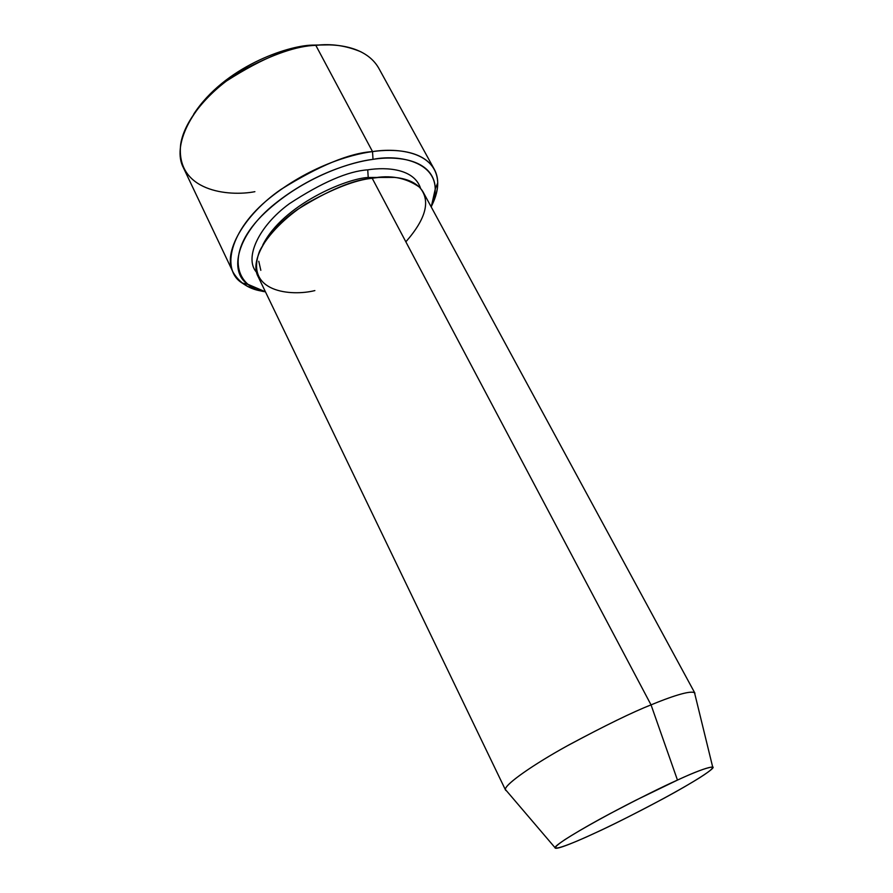 <?xml version="1.0" encoding="UTF-8"?>
<svg xmlns="http://www.w3.org/2000/svg" width="893" height="893" viewBox="0 0 893 893"><rect width="100%" height="100%" fill="white"/><g stroke="black" fill="none" stroke-linecap="round" stroke-linejoin="round"><path stroke-width="1.34" d="M312.148 45.119C287.155 45.666 224.355 67.053 193.658 114.215C224.355 67.053 287.155 45.666 312.148 45.119L329.171 44.873M254.885 191.682C229.099 196.739 175.385 191.738 180.687 144.197C184.572 118.367 212.523 87.782 242.092 70.558C272.644 54.25 297.213 45.844 315.809 45.342C293.127 45.532 263.39 57.398 226.599 80.928C191.504 106.033 171.568 146.151 183.534 167.996L233.084 272.242C222.19 252.797 244.302 214.61 280.949 189.428C319.214 165.618 349.743 153.004 372.526 151.598C349.877 154.478 308.375 167.002 269.541 198.179C229.903 229.858 220.683 269.999 242.103 282.992C248.343 287.334 255.465 290.125 263.457 291.352C249.705 289.555 239.581 283.181 233.084 272.242M265.455 291.821L248.265 284.465C227.961 272.052 237.08 233.877 274.899 203.783C311.947 174.157 351.418 162.18 373.006 159.356L372.526 151.598L315.809 45.342L372.526 151.598C394.081 148.506 423.304 150.236 434.277 169.279C439.512 178.723 438.764 190.667 432.011 205.1C435.907 197.085 437.816 189.684 437.726 182.886C436.655 152.1 398.222 147.434 372.526 151.598L373.006 159.356C349.208 162.091 299.244 178.667 261.459 216.139C223.518 254.695 236.98 288.216 265.455 291.821M712.659 766.931L694.542 692.789C690.2 689.909 668.455 697.634 651.042 704.878L677.463 780.091C694.676 772.065 706.408 767.679 712.659 766.931C716.912 767.422 693.772 782.235 663.867 798.353C633.26 814.606 610.22 826.215 594.738 833.169C613.536 824.674 666.312 798.398 699.353 777.948C729.748 758.626 700.614 769.253 677.463 780.091L635.626 800.329C611.214 812.708 580.818 829.329 564.689 839.777C538.792 857.336 574.221 842.88 594.738 833.169C579.044 840.447 554.698 851.007 554.977 847.624C555.078 844.979 580.718 829.251 610.243 813.545C640.393 797.739 662.796 786.588 677.463 780.091L651.042 704.878C632.992 711.967 605.755 725.239 569.343 744.684C533.757 764.162 504.154 784.824 505.438 789.557L506.711 791.042L505.583 790.16C502.201 786.465 530.598 766.038 567.122 745.923C604.528 725.819 632.501 712.145 651.042 704.878L372.191 178.254C353.583 179.638 328.657 190.064 297.425 209.531C267.487 230.07 249.259 261.013 258.133 276.651L505.583 790.16M260.823 270.322L258.78 261.269M262.843 244.849C283.181 204.497 346.741 178.354 368.217 177.484L367.737 169.837C348.058 171.132 321.926 182.429 289.343 203.738C258.356 226.331 243.912 258.479 256.592 272.309C243.912 258.479 258.356 226.331 289.343 203.738C321.926 182.429 348.058 171.132 367.737 169.837L368.217 177.484L394.661 177.394L368.217 177.484L369.11 178.756L368.217 177.484C346.741 178.354 283.181 204.497 262.843 244.849M420.592 188.39C414.285 168.732 386.803 166.846 367.737 169.837C386.803 166.846 414.285 168.732 420.592 188.39M314.861 290.582C291.352 296.532 244.291 292.301 259.55 251.212C267.978 234.379 285.559 217.111 305.607 204.039C333.312 188.512 355.514 179.917 372.191 178.254C390.163 174.682 405.913 177.651 419.442 187.15C430.917 200.155 426.396 218.383 405.857 241.824M431.23 206.986C449.201 164.133 402.296 153.317 373.006 159.356C397.474 155.326 434.188 159.523 435.315 188.747L431.23 206.986M434.277 169.279L378.71 68.114C366.498 46.804 337.163 43.255 315.809 45.342C331.002 43.411 346.093 45.588 361.085 51.883M372.191 178.254L651.042 704.878C669.181 697.321 692.242 689.206 694.955 693.258L423.204 192.174C414.24 176.535 389.895 175.53 372.191 178.254M248.265 284.465L242.103 282.992M554.977 847.624L505.438 789.557M435.315 188.747L437.726 182.886"/></g></svg>
